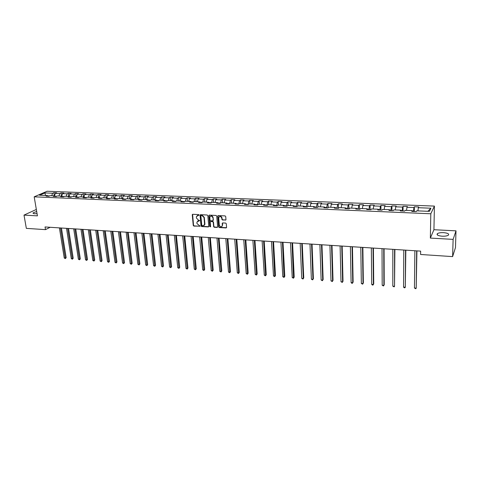 <?xml version="1.0" encoding="UTF-8"?>
<svg xmlns="http://www.w3.org/2000/svg" width="480" height="480" viewBox="0 0 480 480"><rect width="100%" height="100%" fill="white"/><g stroke="black" fill="none" stroke-linecap="round" stroke-linejoin="round"><path stroke-width="0.72" d="M199.116 215.028L198.684 214.59L192.738 214.296L192.252 214.656L193.254 225.474L193.866 226.092L200.124 226.164L196.974 223.578L196.926 222.09L199.626 220.548L198.426 220.074L196.458 218.082L196.374 217.194L196.416 216.576L199.116 215.028M443.538 232.638C440.658 232.542 438.612 232.878 437.382 233.652C436.368 234.924 437.964 235.77 442.17 236.202C445.05 236.304 447.114 235.968 448.35 235.194C449.358 233.904 447.75 233.052 443.538 232.638M36.69 211.5L33.144 212.832C32.796 213.336 33.318 213.642 34.722 213.744L37.05 213.648M225.426 220.164L225.96 219.588L225.714 216.54L225.084 215.904L218.262 215.568L217.74 216.006L218.634 226.92L219.258 227.55L226.05 227.94L226.578 227.478L226.29 223.716L225.66 223.08L222.744 222.924L222.216 223.374L222.36 225.618C221.31 227.292 220.284 227.13 219.288 225.132L218.7 217.68C219.768 216.018 220.794 216.192 221.778 218.19L221.874 219.378L222.504 220.008L225.876 219.942M430.356 238.086L453.12 239.376L452.61 256.608L455.478 247.59L456 230.85L433.932 229.71L434.412 206.088L430.806 213.774L430.356 238.086L433.932 229.71M36.336 209.454L24 215.106L37.428 215.862L34.188 196.824L430.806 213.774M24 215.106L26.346 228.372L45.486 229.638L50.118 227.292M452.61 256.608L420.588 254.484L420.636 251.118L45.042 226.962L45.486 229.638M207.846 215.64L207.222 215.016L200.55 214.686L200.052 215.064L201.024 225.912L201.642 226.536L208.278 226.92L208.782 226.512L207.846 215.64M209.352 215.124L216.102 215.46L216.726 216.09L217.632 226.86L217.116 227.424L214.23 227.262L213.612 226.632L213.24 222.288L212.616 221.658L210.708 221.556L210.198 221.97L210.588 226.74L209.796 226.59L208.836 215.694L209.352 215.124M434.412 206.088L47.088 191.256L34.188 196.824M414.36 206.796L413.952 207.534L406.968 207.258L407.394 206.526L403.074 206.358L402.63 207.084L395.736 206.814L396.198 206.088L391.932 205.92L391.458 206.64L384.654 206.376L385.146 205.656L380.934 205.488L380.424 206.208L373.71 205.938L374.232 205.23L370.074 205.062L369.534 205.776L362.904 205.512L363.456 204.804L359.352 204.642L358.782 205.35L352.236 205.092L352.818 204.39L348.762 204.228L348.168 204.93L341.7 204.672L342.312 203.976L338.304 203.82L337.68 204.516L331.296 204.264L331.938 203.574L327.978 203.418L327.33 204.102L321.018 203.856L321.684 203.172L317.778 203.016L317.1 203.7L310.872 203.454L311.562 202.776L307.704 202.626L307.002 203.298L300.846 203.058L301.566 202.386L297.75 202.236L297.018 202.908L290.94 202.662L291.684 201.996L287.916 201.852L287.166 202.518L281.154 202.278L281.928 201.612L278.202 201.468L277.422 202.128L271.488 201.894L272.286 201.24L268.608 201.096L267.804 201.75L261.936 201.516L262.758 200.862L259.122 200.724L258.294 201.372L252.498 201.144L253.338 200.496L249.75 200.358L248.898 201L243.174 200.772L244.032 200.13L240.486 199.992L239.616 200.634L233.958 200.412L234.84 199.77L231.33 199.632L230.442 200.268L224.844 200.052L225.75 199.416L222.282 199.278L221.37 199.914L215.844 199.692L216.768 199.062L213.336 198.93L212.406 199.56L206.94 199.338L207.882 198.714L204.498 198.582L203.544 199.206L198.144 198.99L199.104 198.372L195.756 198.24L194.784 198.858L189.444 198.648L190.422 198.036L187.11 197.904L186.12 198.516L180.84 198.306L181.842 197.7L178.566 197.568L177.558 198.18L172.338 197.97L173.358 197.364L170.118 197.238L169.092 197.844L163.932 197.64L164.964 197.034L161.76 196.914L160.722 197.514L155.616 197.31L156.666 196.71L153.498 196.59L152.442 197.184L147.39 196.986L148.458 196.392L145.326 196.266L144.252 196.86L139.26 196.662L140.346 196.074L137.244 195.954L136.158 196.542L131.214 196.344L132.318 195.756L129.252 195.636L128.148 196.224L123.258 196.032L124.374 195.45L121.344 195.33L120.222 195.912L115.392 195.72L116.52 195.138L113.526 195.024L112.386 195.6L107.604 195.408L108.75 194.838L105.786 194.718L104.634 195.294L99.906 195.108L101.064 194.538L98.13 194.418L96.966 194.988L92.286 194.802L93.456 194.238L90.552 194.124L89.376 194.688L84.744 194.508L85.932 193.944L83.058 193.83L81.87 194.394L77.286 194.208L78.486 193.65L75.642 193.542L74.442 194.1L69.906 193.92L71.118 193.362L68.304 193.254L67.086 193.806L62.604 193.632L63.828 193.08L61.044 192.972L59.814 193.518L55.374 193.344L56.61 192.798L53.856 192.69L52.614 193.236L44.856 192.93L39.564 195.216L47.376 195.54L46.104 196.098L48.888 196.218L50.16 195.654L54.63 195.84L53.364 196.404L56.178 196.524L57.438 195.954L61.956 196.146L60.702 196.71L63.546 196.83L64.794 196.26L69.36 196.452L68.118 197.022L70.992 197.142L72.228 196.566L76.842 196.758L75.618 197.334L78.522 197.46L79.74 196.878L84.402 197.07L83.196 197.652L86.13 197.778L87.336 197.196L92.046 197.388L90.852 197.976L93.822 198.096L95.01 197.514L99.78 197.706L98.592 198.294L101.592 198.42L102.774 197.832L107.592 198.03L106.422 198.624L109.458 198.75L110.616 198.156L115.488 198.36L114.336 198.954L117.402 199.086L118.548 198.486L123.474 198.69L122.334 199.29L125.436 199.422L126.57 198.816L131.55 199.026L130.428 199.626L133.56 199.758L134.676 199.152L139.716 199.362L138.606 199.974L141.78 200.106L142.878 199.494L147.972 199.704L146.88 200.316L150.09 200.454L151.17 199.836L156.318 200.052L155.25 200.67L158.49 200.802L159.558 200.184L164.766 200.4L163.71 201.024L166.992 201.156L168.036 200.532L173.304 200.754L172.272 201.378L175.59 201.516L176.616 200.892L181.944 201.108L180.93 201.744L184.284 201.882L185.292 201.246L190.686 201.474L189.684 202.11L193.08 202.248L194.07 201.612L199.524 201.84L198.546 202.482L201.978 202.62L202.95 201.978L208.47 202.206L207.51 202.854L210.984 202.998L211.938 202.35L217.518 202.584L216.582 203.232L220.098 203.382L221.028 202.728L226.674 202.962L225.756 203.616L229.314 203.766L230.226 203.106L235.938 203.346L235.044 204.006L238.644 204.156L239.532 203.496L245.316 203.736L244.446 204.402L248.088 204.552L248.952 203.886L254.808 204.126L253.956 204.798L257.646 204.954L258.486 204.276L264.408 204.522L263.586 205.2L267.318 205.356L268.134 204.678L274.134 204.924L273.33 205.608L277.11 205.764L277.902 205.08L283.974 205.332L283.194 206.022L287.022 206.178L287.79 205.494L293.934 205.746L293.184 206.436L297.054 206.598L297.798 205.908L304.02 206.166L303.294 206.862L307.218 207.024L307.932 206.328L314.232 206.586L313.53 207.288L317.508 207.456L318.192 206.748L324.57 207.012L323.898 207.726L327.924 207.894L328.584 207.18L335.046 207.45L334.398 208.164L338.472 208.332L339.108 207.618L345.648 207.888L345.036 208.608L349.158 208.782L349.764 208.056L356.388 208.332L355.806 209.058L359.982 209.232L360.558 208.506L367.266 208.782L366.714 209.514L370.95 209.694L371.49 208.956L378.288 209.238L377.766 209.976L382.056 210.156L382.566 209.412L389.454 209.7L388.962 210.444L393.312 210.63L393.786 209.88L400.764 210.168L400.308 210.918L404.712 211.104L405.156 210.348L412.224 210.642L411.804 211.404L416.268 211.59L416.676 210.828L429.402 211.356L430.914 208.206L418.344 207.708L418.74 206.97L414.36 206.796L414.306 211.506M412.314 211.026L413.472 211.074L413.472 211.47M413.472 211.074L413.952 207.534M406.53 210.408L406.968 207.258M412.224 210.642L412.404 211.428M400.86 210.546L402.132 210.6L402.132 210.996M402.132 210.6L402.63 207.084M395.28 209.94L395.736 206.814M400.764 210.168L400.962 210.948M389.562 210.078L390.936 210.132L390.936 210.528M390.936 210.132L391.458 206.64M384.174 209.484L384.654 206.376M389.454 209.7L389.67 210.474M378.402 209.61L379.884 209.676L379.89 210.066M379.884 209.676L380.424 206.208M373.212 209.028L373.71 205.938M378.288 209.238L378.528 210.012M367.392 209.154L368.976 209.22L368.976 209.61M368.976 209.22L369.534 205.776M362.388 208.578L362.904 205.512M367.266 208.782L367.53 209.55M356.526 208.704L358.2 208.77L358.206 209.16M358.2 208.77L358.782 205.35M351.702 208.14L352.236 205.092M356.388 208.332L356.67 209.094M345.792 208.254L347.568 208.332L347.574 208.716M347.568 208.332L348.168 204.93M341.154 207.702L341.7 204.672M345.648 207.888L345.948 208.644M335.196 207.816L337.062 207.894L337.074 208.278M337.062 207.894L337.68 204.516M330.732 207.27L331.296 204.264M335.046 207.45L335.358 208.206M324.732 207.378L326.688 207.462L326.7 207.84M326.688 207.462L327.33 204.102M320.442 206.844L321.018 203.856M324.57 207.012L324.906 207.768M314.4 206.952L316.446 207.036L316.458 207.414M316.446 207.036L317.1 203.7M310.278 206.424L310.872 203.454M314.232 206.586L314.58 207.336M304.2 206.526L306.33 206.616L306.342 206.988M306.33 206.616L307.002 203.298M300.234 206.004L300.846 203.058M304.02 206.166L304.386 206.91M294.12 206.106L296.334 206.196L296.352 206.574M296.334 206.196L297.018 202.908M290.316 205.596L290.94 202.662M293.934 205.746L294.318 206.484M284.166 205.692L286.458 205.788L286.476 206.16M286.458 205.788L287.166 202.518M280.518 205.188L281.154 202.278M283.974 205.332L284.37 206.07M274.332 205.284L276.708 205.38L276.726 205.752M276.708 205.38L277.422 202.128M270.84 204.792L271.488 201.894M274.134 204.924L274.548 205.656M264.618 204.876L267.066 204.978L267.09 205.344M267.066 204.978L267.804 201.75M261.276 204.396L261.936 201.516M264.408 204.522L264.84 205.254M255.024 204.48L257.544 204.582L257.568 204.948M257.544 204.582L258.294 201.372M251.82 204L252.498 201.144M254.808 204.126L255.252 204.852M245.538 204.084L248.154 204.498M248.136 204.192L248.898 201M242.484 203.616L243.174 200.772M245.316 203.736L245.778 204.456M236.172 203.694L238.854 204.006M238.836 203.808L239.616 200.634M233.25 203.232L233.958 200.412M235.938 203.346L236.412 204.066M226.914 203.31L229.656 203.52M229.65 203.424L230.442 200.268M224.13 202.854L224.844 200.052M226.674 202.962L227.16 203.676M221.37 199.914L220.566 203.052L217.764 202.926M215.112 202.482L215.844 199.692M217.518 202.584L218.022 203.292M211.476 202.668L208.716 202.554M211.614 202.572L212.406 199.56M206.202 202.116L206.94 199.338M208.47 202.206L208.98 202.914M202.482 202.29L199.782 202.182M198.396 220.734L198.714 220.752M202.764 202.104L203.544 199.206M197.394 201.75L198.144 198.99M199.524 201.84L200.052 202.542M193.59 201.924L190.944 201.81M194.022 201.648L194.784 198.858M188.682 201.39L189.444 198.648M190.686 201.474L191.22 202.17M184.8 201.558L182.214 201.45M185.358 201.252L186.12 198.516M180.072 201.03L180.84 198.306M181.944 201.108L182.496 201.81M176.118 201.198L173.58 201.09M176.784 200.898L177.558 198.18M171.558 200.682L172.338 197.97M173.304 200.754L173.868 201.444M167.526 200.838L165.042 200.736M168.306 200.544L169.092 197.844M163.14 200.334L163.932 197.64M164.766 200.4L165.336 201.09M159.036 200.484L156.606 200.382M159.924 200.196L160.722 197.514M154.812 199.986L155.616 197.31M156.318 200.052L156.906 200.736M150.642 200.136L148.26 200.034M151.638 199.854L152.442 197.184M146.58 199.644L147.39 196.986M147.972 199.704L148.566 200.388M142.344 199.788L140.01 199.692M143.442 199.518L144.252 196.86M138.438 199.308L139.26 196.662M139.716 199.362L140.322 200.04M134.136 199.446L131.85 199.356M135.336 199.182L136.158 196.542M130.386 198.978L131.214 196.344M131.55 199.026L132.168 199.704M126.018 199.11L123.78 199.02M127.314 198.846L128.148 196.224M122.424 198.648L123.258 196.032M123.474 198.69L124.098 199.362M117.99 198.774L115.8 198.684M119.382 198.522L120.222 195.912M114.546 198.318L115.392 195.72M115.488 198.36L116.124 199.032M110.052 198.444L107.904 198.354M111.54 198.198L112.386 195.6M106.752 198L107.604 195.408M107.592 198.03L108.234 198.702M102.198 198.12L100.098 198.03M103.776 197.874L104.634 195.294M99.042 197.676L99.906 195.108M99.78 197.706L100.434 198.372M94.434 197.796L92.37 197.712M96.102 197.556L96.966 194.988M91.416 197.364L92.286 194.802M92.046 197.388L92.712 198.048M86.748 197.478L84.732 197.394M88.506 197.244L89.376 194.688M83.868 197.052L84.744 194.508M84.402 197.07L85.074 197.73M79.146 197.16L77.172 197.076M80.988 196.932L81.87 194.394M76.404 196.74L77.286 194.208M76.842 196.758L77.52 197.418M71.628 196.848L69.69 196.764M73.554 196.626L74.442 194.1M69.018 196.434L69.906 193.92M69.36 196.452L70.044 197.1M64.188 196.536L62.292 196.458M66.198 196.32L67.086 193.806M61.704 196.134L62.604 193.632M61.956 196.146L62.652 196.794M56.826 196.23L54.972 196.152M58.914 196.02L59.814 193.518M54.468 195.834L55.374 193.344M54.63 195.84L55.332 196.488M49.542 195.93L47.724 195.852M51.708 195.72L52.614 193.236M45.564 195.462L44.856 192.93M47.376 195.54L48.09 196.182M453.12 239.376L456 230.85M427.854 211.29L430.914 208.206M417.924 210.876L418.344 207.708M54.36 195.828L53.856 192.69M61.542 196.128L61.044 192.972M68.796 196.428L68.304 193.254M76.122 196.728L75.642 193.542M83.532 197.034L83.058 193.83M91.014 197.346L90.552 194.124M98.58 197.658L98.13 194.418M106.23 197.976L105.786 194.718M113.958 198.294L113.526 195.024M121.77 198.618L121.344 195.33M129.666 198.948L129.252 195.636M137.652 199.278L137.244 195.954M145.722 199.608L145.326 196.266M153.882 199.95L153.498 196.59M162.132 200.292L161.76 196.914M170.478 200.634L170.118 197.238M178.914 200.982L178.566 197.568M187.446 201.336L187.11 197.904M196.074 201.696L195.756 198.24M204.69 224.82L204.63 224.124M204.804 202.056L204.498 198.582M213.18 220.494L213.156 220.188M213.636 202.422L213.336 198.93M222.564 202.794L222.282 199.278M231.6 203.166L231.33 199.632M240.744 203.544L240.486 199.992M249.99 203.928L249.75 200.358M259.35 204.312L259.122 200.724M268.818 204.708L268.608 201.096M278.4 205.104L278.202 201.468M288.102 205.506L287.916 201.852M297.918 205.908L297.75 202.236M307.854 206.4L307.704 202.626M317.922 207.03L317.778 203.016M328.11 207.69L327.978 203.418M338.418 208.332L338.304 203.82M348.852 208.77L348.762 204.228M359.418 209.208L359.352 204.642M370.122 209.658L370.074 205.062M380.958 210.114L380.934 205.488M391.932 210.57L391.932 205.92M403.05 211.038L403.074 206.358M199.08 215.238L197.172 215.562M197.67 221.082L199.59 220.752M192.6 214.308L193.53 225.276L194.136 225.894L200.106 226.236M200.4 214.698L201.294 225.72L201.906 226.344L208.71 226.704M201.246 215.55L200.892 215.946L201.75 225.312L202.992 225.792L204.594 224.532L204.042 217.59L202.062 215.592L201.192 215.55M204.126 225.402L204.864 224.34L204.888 223.812L204.624 224.004M201.516 215.364L202.332 215.406L204.306 217.398L204.888 223.812M210.54 221.574L212.874 221.466L213.498 222.096L213.87 226.44L214.488 227.064L217.554 227.208M209.19 215.142L210.06 226.398L210.558 226.83M212.85 217.758C211.908 215.802 210.9 215.61 209.814 217.182L210.018 220.098L210.636 220.722L212.544 220.824L213.06 220.404L213.108 217.572C212.616 216.036 211.74 215.586 210.48 216.234M212.976 220.614L213.066 220.26M213.108 217.572L213.324 220.068M219.366 216.666C220.65 216 221.538 216.444 222.036 217.998L222.132 219.186L222.756 219.816L225.678 219.972M221.976 226.44L222.36 225.3M222.552 222.948L222.612 225.108M218.082 215.586L218.892 226.722L219.516 227.352L226.5 227.712M59.4 227.886L64.242 258.006L65.364 258.102L66.168 257.628L61.44 228.018M66.168 257.628L65.376 258.594L60.534 227.958M65.376 258.594L64.242 258.006M66.516 228.342L71.274 258.606L72.408 258.708L73.206 258.228L68.55 228.474M73.206 258.228L72.408 259.2L67.662 228.42M72.408 259.2L71.274 258.606M73.698 228.804L78.378 259.218L79.524 259.314L80.31 258.834L75.738 228.936M80.31 258.834L79.518 259.812L74.856 228.882M79.518 259.812L78.378 259.218M80.958 229.272L85.554 259.83L86.712 259.932L87.492 259.446L83.004 229.404M87.492 259.446L86.7 260.43L82.128 229.35M86.7 260.43L85.554 259.83M88.296 229.746L92.808 260.454L93.972 260.556L94.746 260.064L90.342 229.878M94.746 260.064L93.954 261.054L89.478 229.824M93.954 261.054L92.808 260.454M95.706 230.22L100.128 261.078L101.31 261.18L102.072 260.694L97.758 230.352M102.072 260.694L101.28 261.684L96.906 230.298M101.28 261.684L100.128 261.078M103.2 230.706L107.532 261.714L108.726 261.816L109.476 261.324L105.246 230.838M109.476 261.324L108.69 262.32L104.406 230.784M108.69 262.32L107.532 261.714M110.766 231.192L115.008 262.356L116.214 262.458L116.958 261.96L112.818 231.324M116.958 261.96L116.166 262.962L111.99 231.27M116.166 262.962L115.008 262.356M118.416 231.684L122.562 263.004L123.78 263.106L124.518 262.608L120.468 231.816M124.518 262.608L123.726 263.616L119.652 231.762M123.726 263.616L122.562 263.004M126.15 232.182L130.2 263.658L131.43 263.766L132.156 263.256L128.202 232.314M132.156 263.256L131.37 264.27L127.398 232.26M131.37 264.27L130.2 263.658M133.962 232.68L137.916 264.318L139.158 264.426L139.872 263.916L136.02 232.812M139.872 263.916L139.086 264.936L135.222 232.764M139.086 264.936L137.916 264.318M141.864 233.19L145.716 264.984L146.97 265.092L147.678 264.582L143.922 233.322M147.678 264.582L146.892 265.608L143.136 233.274M146.892 265.608L145.716 264.984M149.844 233.706L153.594 265.662L154.866 265.77L155.562 265.254L151.908 233.838M155.562 265.254L154.776 266.286L151.134 233.784M154.776 266.286L153.594 265.662M157.92 234.222L161.562 266.346L162.846 266.454L163.53 265.932L159.978 234.354M163.53 265.932L162.744 266.97L159.222 234.306M162.744 266.97L161.562 266.346M166.08 234.75L169.614 267.036L170.91 267.144L171.582 266.622L168.138 234.882M171.582 266.622L170.802 267.666L167.394 234.834M170.802 267.666L169.614 267.036M174.33 235.278L177.75 267.732L179.064 267.846L179.724 267.318L176.388 235.41M179.724 267.318L178.944 268.368L175.656 235.362M178.944 268.368L177.75 267.732M182.67 235.818L185.982 268.44L187.308 268.554L187.956 268.02L184.734 235.95M187.956 268.02L187.176 269.076L184.014 235.902M187.176 269.076L185.982 268.44M191.106 236.358L194.298 269.148L195.642 269.268L196.278 268.728L193.17 236.49M196.278 268.728L195.498 269.79L192.462 236.448M195.498 269.79L194.298 269.148M199.632 236.904L202.71 269.868L204.066 269.988L204.69 269.448L201.696 237.042M204.69 269.448L203.91 270.516L201.006 236.994M203.91 270.516L202.71 269.868M208.26 237.462L211.212 270.6L212.586 270.72L213.198 270.174L210.324 237.594M213.198 270.174L212.418 271.248L209.646 237.552M212.418 271.248L211.212 270.6M216.978 238.02L219.81 271.338L221.196 271.458L221.796 270.906L219.048 238.152M221.796 270.906L221.022 271.986L218.388 238.11M221.022 271.986L219.81 271.338M225.804 238.59L228.504 272.082L229.908 272.202L230.496 271.644L227.874 238.722M230.496 271.644L229.722 272.736L227.226 238.68M229.722 272.736L228.504 272.082M234.726 239.166L237.3 272.832L238.716 272.958L239.292 272.394L236.796 239.298M239.292 272.394L238.518 273.492L236.166 239.256M238.518 273.492L237.3 272.832M243.75 239.742L246.192 273.594L247.626 273.72L248.184 273.156L245.82 239.874M248.184 273.156L247.416 274.26L245.208 239.838M247.416 274.26L246.192 273.594M252.882 240.33L255.186 274.368L256.638 274.494L257.184 273.924L254.952 240.462M257.184 273.924L256.416 275.034L254.358 240.426M256.416 275.034L255.186 274.368M262.122 240.924L264.282 275.148L265.752 275.274L266.28 274.698L264.192 241.056M266.28 274.698L265.518 275.814L263.61 241.02M265.518 275.814L264.282 275.148M271.47 241.524L273.486 275.934L274.968 276.06L275.484 275.484L273.54 241.662M275.484 275.484L274.722 276.606L272.976 241.626M274.722 276.606L273.486 275.934M280.926 242.136L282.792 276.732L284.292 276.864L284.796 276.276L282.996 242.268M284.796 276.276L284.034 277.41L282.45 242.232M284.034 277.41L282.792 276.732M290.496 242.748L292.212 277.542L293.73 277.668L294.216 277.08L292.566 242.886M294.216 277.08L293.46 278.22L292.038 242.85M293.46 278.22L292.212 277.542M300.18 243.372L301.74 278.358L303.276 278.49L303.75 277.896L302.244 243.504M303.75 277.896L302.988 279.042L303.276 278.49L301.74 243.474M302.988 279.042L301.74 278.358M309.978 244.002L311.382 279.186L312.936 279.318L313.392 278.718L312.048 244.134M313.392 278.718L312.636 279.87L312.936 279.318L311.556 244.104M312.636 279.87L311.382 279.186M319.896 244.638L321.138 280.02L322.71 280.152L323.148 279.552L321.966 244.776M323.148 279.552L322.398 280.71L322.71 280.152L321.498 244.746M322.398 280.71L321.138 280.02M329.934 245.286L331.008 280.866L332.604 281.004L333.024 280.392L332.004 245.418M333.024 280.392L332.274 281.562L332.604 281.004L331.554 245.388M332.274 281.562L331.008 280.866M340.098 245.94L340.998 281.724L342.612 281.862L343.014 281.244L342.162 246.072M343.014 281.244L342.27 282.42L342.612 281.862L341.736 246.048M342.27 282.42L340.998 281.724M350.382 246.6L351.114 282.588L352.746 282.726L353.13 282.108L352.446 246.732M351.114 282.588L351.732 283.236L352.386 283.29L352.746 282.726L352.044 246.708M360.798 247.272L361.344 283.464L363 283.608L363.366 282.978L362.862 247.404M361.344 283.464L362.622 284.172L363 283.608L362.478 247.38M371.346 247.95L371.706 284.352L373.38 284.496L373.728 283.866L373.404 248.082M371.706 284.352L372.318 285.006L372.99 285.06L373.38 284.496L373.044 248.058M382.02 248.634L382.194 285.252L383.886 285.396L384.216 284.76L384.078 248.766M382.194 285.252L383.484 285.966L383.886 285.396L383.742 248.748M392.832 249.33L392.814 286.164L394.53 286.308L394.89 249.462M392.814 286.164L394.104 286.878L394.53 286.308L394.578 249.444M403.782 250.038L403.566 287.082L405.3 287.232L405.834 250.17M403.566 287.082L404.166 287.748L404.862 287.808L405.3 287.232L405.546 250.152M414.87 250.752L414.45 288.018L416.208 288.168L416.922 250.884M414.45 288.018L415.752 288.744L416.208 288.168L416.658 250.866M198.306 220.902L197.958 220.884M437.352 234.96L437.382 233.652M33.246 213.426L33.144 212.832"/></g></svg>
